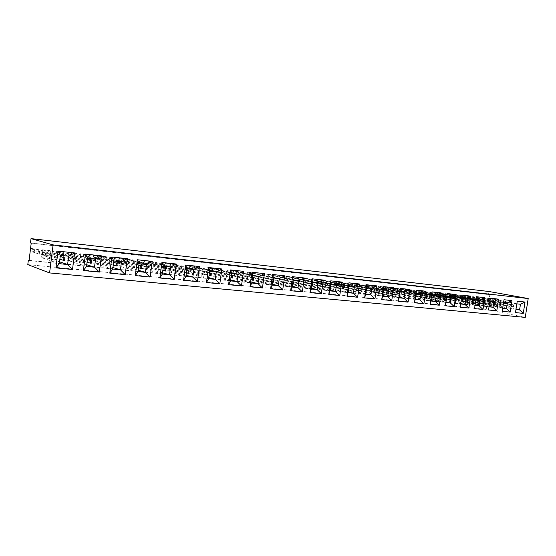 <?xml version="1.0" encoding="UTF-8"?>
<svg xmlns="http://www.w3.org/2000/svg" width="556" height="556" viewBox="0 0 556 556"><rect width="100%" height="100%" fill="white"/><g stroke="black" fill="none" stroke-linecap="round" stroke-linejoin="round"><path stroke-width="0.42" stroke-dasharray="2.78 2.08" d="M27.8 264.614L486.229 309.4L525.253 317.386M486.229 309.4L486.688 306.419L488.015 306.69L489.857 294.729L31.219 243.174M489.857 294.729L488.522 294.485L488.981 291.504M29.086 260.361L486.688 306.419M488.522 294.485L30.49 242.958M29.065 260.555L488.015 306.69M382.035 288.328L365.452 284.818L386.656 288.821L382.035 288.328L381.743 290.308L386.364 290.795L365.174 286.743L381.743 290.308M397.283 289.961L380.478 286.451L401.779 290.447L397.283 289.961L396.998 291.914L401.488 292.393L380.2 288.355L396.998 291.914M412.128 291.552L395.121 288.05L416.5 292.025L412.128 291.552L411.836 293.485L416.215 293.943L394.843 289.919L411.836 293.485M426.577 293.109L409.383 289.6L430.837 293.561L426.577 293.109L426.292 295.007L430.552 295.458L409.112 291.448L426.292 295.007M471.405 299.774L471.683 297.946L467.742 297.523L467.457 299.357L471.405 299.774L449.804 295.813L467.457 299.357M458.137 298.37L458.415 296.522L454.37 296.091L454.092 297.946L458.137 298.37L436.578 294.395L454.092 297.946M444.522 296.932L444.807 295.062L440.658 294.617L440.373 296.494L444.522 296.932L423.019 292.942L440.373 296.494M304.09 282.107L304.389 279.988L299.072 279.418L298.767 281.544L304.09 282.107L283.602 278L298.767 281.544M316.628 281.301L301.116 277.812L321.792 281.857L316.628 281.301L316.329 283.4L321.493 283.949L300.831 279.849L316.329 283.4M354.839 287.466L355.131 285.436L350.252 284.915L349.953 286.952L354.839 287.466L333.878 283.386L349.953 286.952M333.676 283.136L317.872 279.64L338.701 283.671L333.676 283.136L333.385 285.2L338.402 285.728L317.58 281.642L333.385 285.2M366.362 286.639L350.016 283.136L371.109 287.153L366.362 286.639L366.07 288.654L370.817 289.155L349.738 285.089L366.07 288.654M262.369 275.477L247.913 272.023L268.013 276.082L262.369 275.477L262.064 277.673L267.707 278.271L247.622 274.15L262.064 277.673M280.995 277.479L266.164 274.011L286.472 278.063L280.995 277.479L280.69 279.64L286.173 280.217L265.872 276.103L280.69 279.64M160.086 264.496L148.028 261.146L155.645 262.383L166.696 265.205L160.086 264.496L159.774 266.873L166.376 267.568L155.339 264.691L147.722 263.44L159.774 266.873M187.942 269.848L188.255 267.519L181.861 266.838L181.548 269.173L187.942 269.848L176.516 266.95L168.948 265.719L181.548 269.173M208.827 272.051L209.139 269.764L202.947 269.097L202.634 271.397L208.827 272.051L197.039 269.146L189.52 267.922L202.634 271.397M243.167 273.42L229.128 269.98L248.991 274.038L243.167 273.42L242.861 275.644L248.685 276.262L228.829 272.134L242.861 275.644M223.373 271.293L209.772 267.867L229.378 271.94L223.373 271.293L223.06 273.552L229.065 274.191L216.944 271.265L209.473 270.056L223.06 273.552M121.062 262.786L121.382 260.34L114.321 259.582L114.001 262.043L121.062 262.786L110.908 259.944L103.201 258.672L114.001 262.043M144.094 265.219L144.414 262.814L137.582 262.084L137.269 264.496L144.094 265.219L133.482 262.356L125.816 261.098L137.269 264.496M39.552 251.555L31.178 248.873L30.983 248.407L38.83 249.707L47.385 252.396L39.552 251.555L39.226 254.148L47.065 254.975L38.517 252.209L30.67 250.902L30.865 251.388L39.226 254.148M72.593 257.671L72.912 255.141L65.351 254.328L65.024 256.872L72.593 257.671L63.467 254.87L55.663 253.578L65.024 256.872M90.26 257.004L80.133 253.758L87.89 255.03L97.564 257.789L90.26 257.004L89.933 259.499L97.244 260.271L87.584 257.449L79.828 256.17L89.933 259.499M484.345 301.137L484.623 299.336L480.773 298.926L480.495 300.733L484.345 301.137L462.71 297.196L480.495 300.733M456.115 294.52L447.198 293.547L445.398 305.48M441.172 292.887L431.984 291.886L430.149 304.153M425.778 291.212L416.333 290.183L414.47 302.679M376.85 285.874L366.522 284.748L364.618 297.877M393.641 287.709L383.626 286.611L381.729 299.531M409.953 289.488L400.216 288.425L398.339 301.13M323.3 280.036L311.972 278.799L310.012 292.581M341.697 282.045L330.723 280.849L328.784 294.402M359.544 283.991L348.897 282.83L346.972 296.167M221.844 268.979L208.493 267.519L206.464 282.511M243.493 271.335L230.594 269.931L228.579 284.665M264.434 273.621L251.951 272.259L249.957 286.743M292.616 276.693L290.642 290.698M304.299 277.965L292.616 276.714M284.693 275.832L272.614 274.511L270.633 288.752M176.231 264.003L161.921 262.446L159.864 277.979M199.437 266.532L185.614 265.024L183.57 280.287M152.198 261.383L137.36 259.77L135.289 275.588M511.979 300.608L503.979 299.733L502.673 308.219M503.986 299.74L502.464 308.198M498.572 299.149L490.357 298.252L488.557 309.991L489.044 306.849L458.429 300.726L462.481 301.143L462.766 299.281L487.563 304.167L487.862 302.249L463.051 297.425L463.329 295.563L459.277 295.125L458.992 296.987L483.762 301.818L483.463 303.75L461.383 299.35L487.563 304.167M476.374 296.723L475.039 305.446M484.818 297.648L476.367 296.723L474.963 305.439M461.987 295.16L460.146 307.225L460.646 304L430.559 297.842L434.834 298.287L435.119 296.376L459.61 301.289L459.909 299.316L435.411 294.465L435.695 292.56L431.421 292.095L431.136 294.013L455.586 298.864L455.281 300.845L433.506 296.431L459.61 301.289M470.661 296.105L461.98 295.16L460.639 304M74.608 252.924L58.012 251.117L55.906 267.874M101.435 255.85L85.464 254.106L83.365 270.536M127.282 258.665L111.895 256.99L109.81 273.121M525.031 302.033L517.24 301.178L515.461 312.604L515.947 309.553L484.888 303.458L488.745 303.854L489.023 302.047L514.071 306.898L514.363 305.029L489.301 300.233L489.586 298.419L485.729 298.002L485.451 299.823L510.477 304.618L510.186 306.502L487.848 302.13L514.071 306.898M386.656 288.821L386.364 290.795M401.779 290.447L401.488 292.393M416.5 292.025L416.215 293.943M430.837 293.561L430.552 295.458M471.683 297.946L450.075 294.027L467.742 297.523M458.415 296.522L436.849 292.588L454.37 296.091M444.807 295.062L423.29 291.115L440.658 294.617M304.389 279.988L283.887 275.936L299.072 279.418M321.792 281.857L321.493 283.949M355.131 285.436L334.163 281.412L350.252 284.915M338.701 283.671L338.402 285.728M371.109 287.153L370.817 289.155M268.013 276.082L267.707 278.271M286.472 278.063L286.173 280.217M166.696 265.205L166.376 267.568M188.255 267.519L176.822 264.684L169.246 263.461L181.861 266.838M209.139 269.764L197.338 266.915L189.818 265.698L202.947 269.097M248.991 274.038L248.685 276.262M229.378 271.94L229.065 274.191M121.382 260.34L111.221 257.56L103.506 256.302L114.321 259.582M144.414 262.814L133.787 260.013L126.122 258.762L137.582 262.084M47.385 252.396L47.065 254.975M72.912 255.141L63.78 252.41L55.975 251.124L65.351 254.328M97.564 257.789L97.244 260.271M484.623 299.336L462.974 295.431L480.773 298.926M503.569 302.443L502.673 308.212M490.357 298.252L488.898 306.836L489.801 300.991L459.277 295.125M480.092 299.955L445.53 293.631L475.943 299.517L475.039 305.432M461.563 297.974L431.421 292.095M517.24 301.178L515.669 309.525M485.729 298.002L516.83 303.861L515.683 309.518M372.464 285.923L372.186 287.855M367.731 285.068L367.453 286.986M365.452 284.818L365.174 286.743M367.891 285.43L367.613 287.369M387.442 287.549L387.164 289.454M382.702 286.694L382.424 288.592M380.478 286.451L380.2 288.355M382.994 287.063L382.709 288.981M402.037 289.134L401.752 291.01M397.283 288.279L397.005 290.156M395.121 288.05L394.843 289.919M397.7 288.661L397.415 290.552M416.249 290.677L415.971 292.532M411.496 289.829L411.218 291.678M409.383 289.6L409.112 291.448M412.024 290.218L411.746 292.081M456.789 295.076L456.518 296.862M452.869 294.652L452.598 296.445M450.075 294.027L449.804 295.813M452.028 294.242L451.757 296.021M443.612 293.644L443.34 295.458M439.594 293.214L439.323 295.027M436.849 292.588L436.578 294.395M438.851 292.81L438.58 294.61M430.101 292.178L429.83 294.013M425.986 291.733L425.708 293.575M423.29 291.115L423.019 292.942M425.347 291.337L425.069 293.158M291.156 277.096L290.864 279.168M285.909 276.527L285.617 278.605M283.887 275.936L283.602 278M286.507 276.221L286.215 278.285M308.337 278.959L308.045 281.002M303.659 278.09L303.374 280.12M301.116 277.812L300.831 279.849M303.235 278.41L302.944 280.453M341.28 282.538L340.995 284.519M336.45 282.017L336.165 284.005M334.163 281.412L333.878 283.386M336.568 281.67L336.283 283.65M325.038 280.773L324.746 282.789M320.339 279.904L320.054 281.906M317.872 279.64L317.58 281.642M320.075 280.238L319.783 282.253M357.084 284.255L356.799 286.208M352.358 283.393L352.08 285.339M350.016 283.136L349.738 285.089M352.386 283.741L352.101 285.708M255.287 273.204L254.989 275.331M250.686 272.322L250.395 274.442M247.913 272.023L247.622 274.15M249.72 272.6L249.429 274.74M273.482 275.178L273.191 277.277M268.854 274.303L268.562 276.388M266.164 274.011L265.872 276.103M268.075 274.594L267.784 276.7M155.645 262.383L155.339 264.691M151.253 261.501L150.954 263.787M148.028 261.146L147.722 263.44M149.161 261.681L148.855 263.996M176.822 264.684L176.516 266.95M170.539 264.003L170.233 266.275M169.246 263.461L168.948 265.719M172.374 263.801L172.075 266.053M197.338 266.915L197.039 269.146M191.25 266.255L190.951 268.492M189.818 265.698L189.52 267.922M192.849 266.025L192.55 268.249M236.55 271.168L236.251 273.33M231.984 270.285L231.685 272.44M229.128 269.98L228.829 272.134M230.816 270.55L230.518 272.718M217.243 269.069L216.944 271.265M212.712 268.187L212.413 270.376M209.772 267.867L209.473 270.056M211.336 268.43L211.037 270.64M111.221 257.56L110.908 259.944M104.299 256.809L103.993 259.2M103.506 256.302L103.201 258.672M106.94 256.677L106.641 259.04M133.787 260.013L133.482 262.356M127.095 259.284L126.789 261.64M126.122 258.762L125.816 261.098M129.451 259.124L129.152 261.452M38.83 249.707L38.517 252.209M34.785 248.824L34.479 251.305M30.983 248.407L30.67 250.902M31.178 248.873L30.865 251.388M63.78 252.41L63.467 254.87M56.385 251.611L56.073 254.085M55.975 251.124L55.663 253.578M59.645 251.527L59.339 253.974M87.89 255.03L87.584 257.449M83.685 254.148L83.379 256.545M80.133 253.758L79.828 256.17M80.745 254.252L80.432 256.684M469.646 296.473L469.375 298.238M465.817 296.056L465.553 297.828M462.974 295.431L462.71 297.196M464.885 295.639L464.614 297.397M503.569 302.45L472.669 296.577L472.392 298.426L497.293 303.235L497.001 305.14L474.789 300.761L500.991 305.55L476.061 300.685L475.783 302.52L502.728 307.85M446.85 296.424L416.937 290.517L416.646 292.463L440.908 297.321L440.602 299.336L419.009 294.909L445.05 299.795L420.746 294.868L420.454 296.8L445.995 302.054M445.926 302.513L416.069 296.348L420.454 296.8M440.602 299.336L416.361 294.402L416.069 296.348M451.305 296.897L416.937 290.517M440.908 297.321L419.3 292.956L445.356 297.787L421.038 292.929L421.323 290.996M445.356 297.787L445.05 299.795M431.713 294.812L402.057 288.898L401.766 290.871L425.813 295.743L425.507 297.78L404.108 293.346L430.08 298.252L405.977 293.311L405.685 295.271L430.858 300.511M430.789 300.991L401.182 294.805L405.685 295.271M425.507 297.78L401.474 292.838L401.182 294.805M436.3 295.305L402.057 288.898M425.813 295.743L404.407 291.365L430.386 296.223L406.269 291.351L406.561 289.391M430.386 296.223L430.08 298.252M416.145 293.158L386.767 287.237L386.469 289.231L410.293 294.117L409.987 296.181L388.804 291.733L414.686 296.668L390.805 291.719L390.514 293.707L415.283 298.919M415.207 299.427L385.885 293.227L390.514 293.707M409.987 296.181L386.177 291.233L385.885 293.227M420.864 293.658L391.396 287.737L386.767 287.237M410.293 294.117L389.096 289.732L414.998 294.604L391.104 289.732L391.396 287.737M414.998 294.604L414.686 296.668M366.612 287.897L338.25 281.961L337.951 284.04L360.941 288.939L360.622 291.101L340.23 286.639L344.435 287.077L365.758 291.629L342.691 286.653L342.392 288.731L365.744 293.853M365.66 294.444L337.346 288.21L342.392 288.731M360.622 291.101L337.652 286.125L337.346 288.21M371.769 288.446L343.288 282.511L338.25 281.961M360.941 288.939L340.529 284.547L344.741 284.999L366.07 289.474L342.989 284.582L343.288 282.511M366.07 289.474L365.758 291.629M383.612 289.704L354.881 283.768L354.582 285.819L377.878 290.712L377.566 292.845L356.882 288.383L360.969 288.814L382.549 293.359L359.183 288.39L358.884 290.434L382.75 295.59M382.667 296.153L353.984 289.926L358.884 290.434M377.566 292.845L354.283 287.876L353.984 289.926M388.616 290.232L359.781 284.304L354.881 283.768M377.878 290.712L357.181 286.326L382.862 291.24L359.482 286.347L359.781 284.304M382.862 291.24L382.549 293.359M400.118 291.455L371.047 285.527L370.748 287.549L394.322 292.442L394.009 294.541L373.069 290.086L398.854 295.041L375.217 290.079L374.918 292.095L399.257 297.279M399.173 297.814L370.157 291.601L374.918 292.095M394.009 294.541L370.456 289.579L370.157 291.601M404.976 291.969L375.807 286.041L371.047 285.527M394.322 292.442L373.361 288.057L399.159 292.949L375.508 288.064L375.807 286.041M399.159 292.949L398.854 295.041M312.396 282.135L285.36 276.207L285.054 278.382L306.954 283.282L306.634 285.548L287.257 281.079L291.858 281.558L311.833 286.062M311.416 288.995L284.443 282.74L289.947 283.31L290.253 281.141L312.257 286.125M306.634 285.548L284.748 280.565L284.443 282.74M318.046 282.733L290.864 276.805L285.36 276.207M311.52 288.286L289.947 283.31M312.159 283.775L290.559 278.973L290.864 276.805M331.029 284.116L303.513 278.181L303.208 280.328L325.503 285.221L325.184 287.452L305.439 282.983L309.9 283.456L330.472 287.994M330.055 290.871L302.596 284.616L307.941 285.172L308.246 283.032L330.639 288.015M325.184 287.452L302.902 282.469L302.596 284.616M336.505 284.7L308.851 278.764L303.513 278.181M330.153 290.197L307.941 285.172M330.792 285.756L308.552 280.898L308.851 278.764M349.092 286.034L321.132 280.099L320.833 282.212L343.49 287.111L343.17 289.308L323.092 284.839L327.421 285.291L348.466 289.85L325.719 284.874L325.413 286.972L348.223 292.053M348.132 292.685L320.228 286.437L325.413 286.972M343.17 289.308L320.527 284.325L320.228 286.437M354.408 286.597L326.323 280.662L321.132 280.099M343.49 287.111L323.39 282.719L327.727 283.178L348.779 287.667L326.018 282.768L326.323 280.662M348.779 287.667L348.466 289.85M209.626 271.21L185.746 265.372L185.433 267.728L204.761 272.565L204.427 275.025L187.455 270.605L192.835 271.168L209.07 275.289M208.611 278.667L184.794 272.44L191.229 273.107L191.542 270.758L211.044 275.706M204.427 275.025L185.113 270.084L184.794 272.44M216.284 271.919L192.174 266.074L185.746 265.372M208.75 277.646L191.229 273.107M209.417 272.774L191.862 268.416L192.174 266.074M231.567 273.545L206.943 267.679L206.63 269.994L226.563 274.852L226.229 277.27L208.702 272.829L213.907 273.378L231.011 277.604M230.559 280.87L205.998 274.629L212.232 275.276L212.545 272.968L232.63 277.93M226.229 277.27L206.318 272.315L205.998 274.629M238.003 274.226L213.17 268.353L206.943 267.679M230.691 279.925L212.232 275.276M231.345 275.13L212.858 270.661L213.17 268.353M252.778 275.797L227.474 269.91L227.161 272.19L247.649 277.062L247.323 279.439L229.274 274.991L234.312 275.519L252.215 279.835M251.778 283.004L226.535 276.756L232.568 277.381L232.881 275.109L253.515 280.078M247.323 279.439L226.848 274.476L226.535 276.756M259.006 276.457L233.506 270.563L227.474 269.91M251.903 282.128L232.568 277.381M252.556 277.409L233.193 272.836L233.506 270.563M293.158 280.092L266.651 274.171L266.345 276.381L287.813 281.273L287.487 283.574L268.52 279.112L273.26 279.605L292.595 284.067M292.171 287.063L265.726 280.808L271.404 281.392L271.71 279.188L293.297 284.172M287.487 283.574L266.039 278.598L265.726 280.808M298.996 280.71L272.322 274.789L266.651 274.171M292.282 286.298L271.404 281.392M292.929 281.725L272.016 276.992L272.322 274.789M273.295 277.979L247.364 272.072L247.059 274.323L268.055 279.202L267.728 281.538L249.199 277.083L254.085 277.597L272.739 281.989M272.308 285.068L246.433 278.813L252.285 279.418L252.598 277.18L273.726 282.156M267.728 281.538L246.746 276.568L246.433 278.813M279.32 278.619L253.216 272.711L247.364 272.072M272.419 284.248L252.285 279.418M273.072 279.605L252.904 274.949L253.216 272.711M163.408 266.303L141.217 260.528L140.897 262.967L158.849 267.749L158.516 270.299L142.822 265.921L148.57 266.519L162.866 270.39M162.387 274.025L140.251 267.839L147.125 268.548L147.444 266.122L165.605 271.029M158.516 270.299L140.571 265.4L140.251 267.839M170.553 267.061L148.084 261.271L141.217 260.528M162.547 272.808L147.125 268.548M185.899 276.388L162.894 270.174L163.214 267.784L147.764 263.697L148.084 261.271M186.92 268.798L163.846 262.988L163.527 265.386L182.201 270.202L181.868 272.704L165.514 268.298L171.067 268.882L186.371 272.885M188.713 273.406L169.858 268.478L163.214 267.784L181.868 272.704M193.815 269.528L170.49 263.711L163.846 262.988M186.051 275.276L169.538 270.862L169.858 268.478M186.719 270.32L170.178 266.095L170.49 263.711M162.894 270.174L169.538 270.862M139.049 263.711L117.809 257.984L117.483 260.458L134.663 265.212L134.323 267.811L119.359 263.454L125.302 264.079L138.513 267.784M138.02 271.571L116.843 265.414L123.946 266.15L124.273 263.683L141.676 268.562M134.323 267.811L117.163 262.939L116.843 265.414M146.45 264.496L124.912 258.755L117.809 257.984M138.194 270.244L123.946 266.15M138.861 265.122L124.593 261.223L124.912 258.755M502.471 308.191L471.829 302.11L475.783 302.52M497.001 305.14L472.107 300.268L471.829 302.11M507.364 302.853L472.669 296.577M497.293 303.235L475.067 298.913L501.283 303.652L476.339 298.843L476.624 297.008M501.283 303.652L500.991 305.55M483.463 303.75L458.707 298.857L458.429 300.726M493.909 301.428L463.329 295.563M489.099 306.46L462.481 301.143M474.97 305.425L444.675 299.302L448.838 299.733L449.123 297.849L473.775 302.749L474.073 300.803L449.408 295.966L449.693 294.082M445.53 293.631L445.245 295.521L469.862 300.358L469.563 302.318L444.96 297.411L444.675 299.302M475.102 305.029L448.838 299.733M455.586 298.864L455.294 300.817L430.851 295.924L430.559 297.842M465.9 298.447L435.695 292.56M460.715 303.555L434.834 298.287M60.375 255.35L42.527 249.79L42.2 252.41L56.622 257.032L56.281 259.777L43.875 255.531L50.478 256.226L59.881 259.277M59.325 263.669L41.547 257.636L49.442 258.45L49.762 255.85L64.482 260.618M56.281 259.777L41.874 255.023L41.547 257.636M68.645 256.226L50.415 250.652L42.527 249.79M59.561 261.82L49.442 258.45M60.236 256.448L50.089 253.251L50.415 250.652M87.584 258.241L68.506 252.619L68.179 255.19L83.602 259.86L83.261 262.55L69.931 258.269L76.304 258.936L87.07 262.244M86.541 266.4L67.533 260.319L75.15 261.105L75.477 258.554L91.163 263.363M83.261 262.55L67.86 257.755L67.533 260.319M95.549 259.089L76.123 253.446L68.506 252.619M86.75 264.76L75.15 261.105M87.424 259.471L75.797 256.003L76.123 253.446M113.792 261.028L93.589 255.35L93.262 257.873L109.601 262.585L109.261 265.226L95.076 260.91L101.227 261.549L113.264 265.073M112.75 269.034L92.616 262.912L99.969 263.676L100.295 261.167L116.871 266.011M109.261 265.226L92.935 260.389L92.616 262.912M121.465 261.841L100.942 256.149L93.589 255.35M112.944 267.561L99.969 263.676M113.619 262.362L100.615 258.658L100.942 256.149M510.186 306.502L485.173 301.637L484.888 303.458M520.458 304.25L489.586 298.419M515.996 309.205L488.745 303.854M421.038 292.929L416.646 292.463M440.929 297.293L440.623 299.302M416.361 294.402L420.746 294.868M444.633 297.682L444.334 299.684M406.269 291.351L401.766 290.871M425.854 295.709L425.548 297.752M401.474 292.838L405.977 293.311M429.663 296.112L429.357 298.141M391.104 289.732L386.469 289.231M410.342 294.082L410.036 296.153M386.177 291.233L390.805 291.719M414.262 294.492L413.956 296.556M342.989 284.582L337.951 284.04M361.039 288.911L360.726 291.073M337.652 286.125L342.691 286.653M365.313 289.363L365 291.518M359.482 286.347L354.582 285.819M377.955 290.691L377.642 292.817M354.283 287.876L359.183 288.39M382.111 291.122L381.798 293.248M375.508 288.064L370.748 287.549M394.385 292.414L394.072 294.513M370.456 289.579L375.217 290.079M398.416 292.831L398.11 294.923M290.559 278.973L285.054 278.382M306.954 283.282L287.57 278.89L292.164 279.383L312.152 283.803M307.107 283.254L306.787 285.52M284.748 280.565L290.253 281.141M311.798 283.748L311.471 286.006M308.552 280.898L303.208 280.328M325.503 285.221L305.744 280.836L310.206 281.308L330.792 285.77M325.635 285.2L325.316 287.431M302.902 282.469L308.246 283.032M330.181 285.68L329.861 287.897M326.018 282.768L320.833 282.212M343.608 287.084L343.288 289.28M320.527 284.325L325.719 284.874M348.014 287.549L347.695 289.732M191.862 268.416L185.433 267.728M204.761 272.565L187.775 268.235L193.147 268.812L209.403 272.85M205.032 272.551L204.698 275.011M185.113 270.084L191.542 270.758M212.858 270.661L206.63 269.994M226.563 274.852L209.014 270.508L214.22 271.064L231.338 275.199M226.806 274.838L226.48 277.249M206.318 272.315L212.545 272.968M233.193 272.836L227.161 272.19M247.649 277.062L229.586 272.704L234.625 273.239L252.542 277.472M247.872 277.048L247.545 279.425M226.848 274.476L232.881 275.109M272.016 276.992L266.345 276.381M287.813 281.273L268.833 276.895L273.573 277.395L292.922 281.774M287.987 281.253L287.667 283.553M266.039 278.598L271.71 279.188M292.824 281.76L292.505 284.053M252.904 274.949L247.059 274.323M268.055 279.202L249.512 274.831L254.398 275.352L273.059 279.661M268.256 279.181L267.929 281.524M246.746 276.568L252.598 277.18M147.764 263.697L140.897 262.967M158.849 267.749L143.149 263.474L148.89 264.086L163.2 267.867M159.183 267.742L158.849 270.285M140.571 265.4L147.444 266.122M170.178 266.095L163.527 265.386M182.201 270.202L165.834 265.893L171.387 266.491L186.705 270.404M182.5 270.188L182.166 272.69M124.593 261.223L117.483 260.458M134.663 265.212L119.686 260.966L125.628 261.605L138.847 265.226M135.032 265.212L134.691 267.804M117.163 262.939L124.273 263.683M476.339 298.843L472.392 298.426M497.272 303.201L496.981 305.105M472.107 300.268L476.061 300.685M500.595 303.548L500.303 305.446M463.051 297.425L458.992 296.987M483.762 301.818L461.668 297.481L487.862 302.249M483.748 301.783L483.456 303.715M458.707 298.857L462.766 299.281M487.167 302.144L486.868 304.062M449.408 295.966L445.245 295.521M469.563 302.318L469.862 300.33L447.914 296.014L474.073 300.803M444.96 297.411L449.123 297.849M469.563 302.283L447.629 297.912L451.097 298.273L473.775 302.749M473.371 300.692L473.073 302.645M435.411 294.465L431.136 294.013M455.593 298.829L433.798 294.506L437.363 294.888L459.909 299.316M430.851 295.924L435.119 296.376M459.2 299.211L458.895 301.185M50.089 253.251L42.2 252.41M56.622 257.032L44.202 252.91L50.804 253.612L60.222 256.58M57.101 257.039L56.754 259.777M41.874 255.023L49.762 255.85M75.797 256.003L68.179 255.19M83.602 259.86L70.258 255.69L76.631 256.372L87.41 259.596M84.039 259.86L83.699 262.55M67.86 257.755L75.477 258.554M100.615 258.658L93.262 257.873M109.601 262.585L95.403 258.373L101.553 259.033L113.605 262.467M109.998 262.585L109.657 265.226M92.935 260.389L100.295 261.167M489.301 300.233L485.451 299.823M510.477 304.618L488.133 300.31L514.363 305.029M510.443 304.584L510.151 306.46M485.173 301.637L489.023 302.047M513.681 304.924L513.39 306.794M419.3 292.956L419.009 294.909M422.956 293.346L422.671 295.292M404.407 291.365L404.108 293.346M408.167 291.768L407.875 293.735M389.096 289.732L388.804 291.733M392.967 290.149L392.668 292.143M340.529 284.547L340.23 286.639M344.741 284.999L344.435 287.077M357.181 286.326L356.882 288.383M361.268 286.764L360.969 288.814M373.361 288.057L373.069 290.086M377.336 288.481L377.044 290.503M287.57 278.89L287.257 281.079M292.164 279.383L291.858 281.558M305.744 280.836L305.439 282.983M310.206 281.308L309.9 283.456M323.39 282.719L323.092 284.839M327.727 283.178L327.421 285.291M187.775 268.235L187.455 270.605M193.147 268.812L192.835 271.168M209.014 270.508L208.702 272.829M214.22 271.064L213.907 273.378M229.586 272.704L229.274 274.991M234.625 273.239L234.312 275.519M268.833 276.895L268.52 279.112M273.573 277.395L273.26 279.605M249.512 274.831L249.199 277.083M254.398 275.352L254.085 277.597M143.149 263.474L142.822 265.921M148.89 264.086L148.57 266.519M165.834 265.893L165.514 268.298M171.387 266.491L171.067 268.882M119.686 260.966L119.359 263.454M125.628 261.605L125.302 264.079M475.067 298.913L474.789 300.761M478.368 299.267L478.084 301.109M461.668 297.481L461.383 299.35M465.052 297.842L464.767 299.712M447.914 296.014L447.629 297.912M451.389 296.383L451.097 298.273M433.798 294.506L433.506 296.431M437.363 294.888L437.072 296.8M44.202 252.91L43.875 255.531M50.804 253.612L50.478 256.226M70.258 255.69L69.931 258.269M76.631 256.372L76.304 258.936M95.403 258.373L95.076 260.91M101.553 259.033L101.227 261.549M488.133 300.31L487.848 302.13M491.344 300.65L491.066 302.471"/><path stroke-width="0.83" d="M528.2 298.537L488.981 291.504L31.025 238.614L30.49 242.958L31.219 243.174L29.065 260.555L28.335 260.284L27.8 264.614L49.581 272.92L525.253 317.386L528.2 298.537L53.105 244.89L49.581 272.92M31.025 238.614L53.105 244.89M28.335 260.284L29.086 260.361M454.28 306.655L456.115 294.52L447.205 293.547L445.349 305.779L454.28 306.655L456.128 294.52L451.312 296.89L446.843 296.411L445.919 302.52L450.395 302.971L451.312 296.89L446.85 296.424L445.926 302.513L450.388 302.957L451.305 296.897M430.129 304.299L439.303 305.195L441.172 292.887L431.991 291.886L430.129 304.299L439.309 305.195L441.165 292.887L436.307 295.292L431.706 294.805L430.775 300.998L435.376 301.463L436.307 295.292M414.456 302.777L423.915 303.694L425.785 291.212L416.34 290.183L414.456 302.777L423.908 303.694L425.778 291.212L420.871 293.651L416.138 293.151L415.2 299.434L419.933 299.906L420.871 293.651M376.85 285.874L366.529 284.748L364.611 297.926L374.939 298.926L376.85 285.874M383.633 286.618L381.722 299.587L391.744 300.567L393.648 287.709L383.633 286.618M398.332 301.206L408.062 302.151L409.953 289.488L400.223 288.425L398.332 301.206L408.055 302.151L409.946 289.481L404.983 291.963L400.111 291.448L399.166 297.821L404.038 298.315L404.983 291.963L400.118 291.455L399.173 297.814L404.031 298.301L404.976 291.969M323.3 280.036L311.979 278.806L310.012 292.609L321.34 293.707L323.3 280.036M330.73 280.849L328.777 294.437L339.758 295.5L341.704 282.045L330.73 280.849M346.972 296.202L357.612 297.238L359.544 283.991L348.904 282.83L346.972 296.202L357.619 297.245L359.537 283.991L354.415 286.59L349.085 286.02L348.119 292.692L353.449 293.227L354.415 286.59L349.092 286.034L348.132 292.685L353.442 293.22L354.408 286.597M208.597 278.681L206.464 282.511L219.815 283.824L221.844 268.979L208.493 267.519L206.457 282.524L219.822 283.824L221.844 268.979L216.298 271.905L209.619 271.196L208.597 278.681L215.283 279.348L216.298 271.905L209.626 271.21L208.611 278.667L215.276 279.334L216.284 271.919M230.545 280.884L228.579 284.665L241.478 285.937L243.493 271.335L230.594 269.931L228.572 284.679L241.485 285.937L243.5 271.342L238.017 274.219L231.56 273.531L230.545 280.884L237.009 281.531L238.017 274.219L231.567 273.545L230.559 280.87L237.002 281.517L238.003 274.226M262.432 287.973L258.019 283.643L259.006 276.457L252.778 275.797L251.778 283.004L249.957 286.743L262.432 287.973L264.441 273.621L251.958 272.259L249.95 286.764L262.439 287.973L264.434 273.621L259.02 276.45L252.771 275.783L251.764 283.011L258.019 283.643L259.02 276.45M292.616 276.693L290.635 290.719L302.332 291.858L304.306 277.965L292.616 276.693M282.712 289.947L284.7 275.832L272.621 274.511L270.626 288.772L282.712 289.947L284.693 275.832L279.334 278.612L273.288 277.965L272.294 285.075L278.341 285.687L279.334 278.612L273.295 277.979L272.308 285.068L278.334 285.673L279.32 278.619M161.921 262.446L159.857 277.993L174.188 279.383L176.238 264.01L161.921 262.446M185.621 265.031L183.57 280.3L197.401 281.642L199.437 266.532L185.621 265.031L186.913 268.784L185.892 276.395L192.807 277.09L193.829 269.521L186.913 268.784L185.899 276.388L192.8 277.076L193.815 269.528L186.92 268.798M137.367 259.77L135.289 275.595L150.141 277.041L152.205 261.383L137.367 259.77M502.193 311.318L510.193 312.097L511.986 300.608L503.986 299.74L502.193 311.318L510.2 312.097L511.979 300.608L507.371 302.846L503.569 302.443M488.557 309.991L496.779 310.79L498.586 299.149L490.364 298.252L488.557 309.991L496.786 310.79L498.579 299.149M476.374 296.723L474.553 308.622L483.004 309.449L484.818 297.648L476.374 296.723M461.987 295.16L460.153 307.225L468.84 308.066L470.668 296.105L461.987 295.16M72.509 269.486L74.608 252.924L58.019 251.117L55.906 267.874L72.509 269.486L74.615 252.924L68.666 256.219L60.368 255.336L59.311 263.683L67.61 264.517L68.666 256.219M86.527 266.414L83.365 270.536L99.343 272.099L101.442 255.85L85.464 254.113L83.365 270.543L99.35 272.099L101.435 255.85L95.562 259.075L87.57 258.227L86.527 266.414L94.52 267.214L95.562 259.075M111.895 256.99L109.81 273.121L125.211 274.615L127.289 258.672L111.895 256.99M517.247 301.185L515.468 312.611L523.265 313.369L525.038 302.033L517.247 301.185M445.349 305.779L454.273 306.648L450.395 302.971M374.939 298.926L376.843 285.874L371.776 288.432L366.606 287.883L365.646 294.458L370.824 294.972L371.776 288.432M364.611 297.919L374.932 298.926L370.824 294.972L371.769 288.446L366.612 287.897L365.66 294.444L370.817 294.965L365.744 293.853M381.722 299.587L391.737 300.56L393.641 287.709L388.63 290.225L383.605 289.69L382.653 296.16L387.678 296.668L388.63 290.225M311.402 289.009L310.012 292.581L321.333 293.707L323.293 280.036L318.06 282.726L312.389 282.121L311.402 289.009L317.08 289.579L318.06 282.726M328.777 294.437L339.751 295.5L341.697 282.045L336.519 284.686L331.022 284.102L330.049 290.878L335.546 291.434L336.519 284.686M290.635 290.719L302.325 291.858L304.299 277.965L299.003 280.697L293.151 280.078L292.164 287.07L298.016 287.66L299.003 280.697L293.158 280.092L292.171 287.063L298.009 287.647L298.996 280.71M270.626 288.772L282.705 289.947L278.341 285.687L272.419 284.248M174.188 279.383L176.238 264.003M159.857 277.986L174.181 279.383L169.538 274.754L170.567 267.047L163.401 266.282L162.373 274.032L169.538 274.754M197.401 281.642L199.437 266.532L193.829 269.521M185.892 276.395L183.57 280.287L197.394 281.642L192.807 277.09M150.141 277.041L152.198 261.383L146.464 264.482L139.035 263.697L137.999 271.585L145.429 272.329L146.464 264.482M137.999 271.585L135.289 275.588L150.134 277.041L145.429 272.329M483.004 309.449L484.811 297.648L480.106 299.948L475.95 299.503L480.092 299.955L479.196 305.863L482.997 309.449L474.553 308.622M460.153 307.225L468.833 308.066L470.661 296.105L465.907 298.44L461.563 297.974L460.646 303.986L464.99 304.438L465.907 298.44L461.563 297.988M58.019 251.124L60.368 255.336L59.325 263.669L55.906 267.86L72.502 269.486L67.61 264.517M112.736 269.048L109.81 273.107L125.204 274.615L127.282 258.672L121.479 261.827L113.778 261.014L112.736 269.048L120.437 269.82L121.479 261.827M515.468 312.604L523.259 313.369L525.031 302.033L520.472 304.236L516.837 303.854L520.458 304.25L519.575 309.907L515.996 309.205M447.163 293.811L446.843 296.411M445.398 305.48L445.919 302.52M439.303 305.195L435.376 301.463L436.3 295.305L431.713 294.812L430.789 300.991L435.376 301.449L430.858 300.511M430.149 304.153L430.775 300.998M431.97 292.018L431.706 294.805M414.47 302.679L415.2 299.434L419.926 299.899L420.864 293.658L416.145 293.158L415.207 299.427M423.908 303.694L419.933 299.906L415.283 298.919M416.326 290.267L416.138 293.151M366.529 284.79L366.606 287.883M364.618 297.877L365.646 294.458M383.626 286.667L383.605 289.69M381.729 299.531L382.653 296.16M391.737 300.56L387.678 296.668L388.616 290.232L383.612 289.704L382.667 296.153L387.671 296.654L382.75 295.59M398.339 301.13L399.166 297.821M408.055 302.151L404.038 298.315M400.216 288.488L400.111 291.448M311.972 278.827L312.389 282.121L311.416 288.995L317.073 289.565L318.046 282.733L312.396 282.135M321.333 293.707L317.08 289.579M330.73 280.877L331.022 284.102L330.055 290.871L335.539 291.42L336.505 284.7L331.029 284.116M328.784 294.402L330.049 290.878M339.751 295.5L335.546 291.434M357.612 297.238L353.449 293.227L348.223 292.053M346.972 296.167L348.119 292.692M348.904 282.865L349.085 286.02M219.815 283.824L215.283 279.348M208.493 267.533L209.619 271.196M230.594 269.945L231.56 273.531M241.478 285.937L237.009 281.531M251.958 272.273L252.771 275.783M292.616 276.714L293.151 280.078M290.642 290.698L292.164 287.07M302.325 291.858L298.016 287.66L292.282 286.298M270.633 288.752L272.294 285.075M272.621 274.532L273.288 277.965M161.921 262.453L163.401 266.282L162.387 274.025L169.524 274.74L170.553 267.061L163.408 266.303M159.864 277.979L162.373 274.032M176.231 264.003L170.567 267.047M137.367 259.777L139.035 263.697M510.193 312.097L506.474 308.601L507.371 302.846M502.673 308.219L506.474 308.601M496.779 310.79L493.019 307.253L493.916 301.415L489.947 300.991L493.909 301.428L498.572 299.149M493.909 301.428L493.012 307.239L489.044 306.842L493.019 307.253M475.039 305.446L479.196 305.863M468.833 308.066L464.99 304.438M99.343 272.099L94.52 267.214M85.464 254.113L87.57 258.227L86.541 266.4L94.506 267.2L95.549 259.089L87.584 258.241M111.895 256.997L113.778 261.014M125.204 274.615L120.437 269.82M523.259 313.369L519.582 309.921L520.472 304.236M519.575 309.907L515.947 309.546L519.582 309.921M251.778 283.004L258.005 283.63L251.903 282.128M139.049 263.711L138.02 271.571L145.422 272.315L146.45 264.496L139.049 263.711M502.673 308.212L506.467 308.594L507.364 302.853L503.569 302.45M475.039 305.432L479.189 305.849L480.092 299.955M460.646 303.986L464.983 304.424L465.9 298.447M59.325 263.669L67.603 264.496L68.645 256.226L60.375 255.35M113.792 261.028L112.75 269.034L120.43 269.806L121.465 261.841L113.792 261.028M450.388 302.957L445.995 302.054M404.031 298.301L399.257 297.279M317.073 289.565L311.52 288.286M312.159 283.775L312.576 283.866L312.257 286.125L311.833 286.062M335.539 291.42L330.153 290.197M330.792 285.756L330.472 287.994M215.276 279.334L208.75 277.646M209.417 272.774L211.377 273.26L211.044 275.706L209.07 275.289M237.002 281.517L230.691 279.925M231.345 275.13L232.964 275.519L232.63 277.93L231.011 277.604M252.556 277.409L253.842 277.708L253.515 280.078L252.215 279.835M292.929 281.725L293.617 281.878L293.297 284.172L292.595 284.067M273.072 279.605L274.052 279.828L273.726 282.156L272.739 281.989M169.524 274.74L162.547 272.808M163.214 267.777L165.938 268.492L165.605 271.029L162.866 270.39M192.8 277.076L186.051 275.276M186.719 270.32L189.047 270.918L188.713 273.406L186.371 272.885M145.422 272.315L138.194 270.244M138.861 265.122L142.009 265.983L141.676 268.562L138.513 267.784M506.467 308.594L502.728 307.85M493.012 307.239L489.099 306.46M479.189 305.849L475.102 305.029M464.983 304.424L460.715 303.555M67.603 264.496L59.561 261.82M60.236 256.448L64.823 257.894L64.482 260.618L59.881 259.277M94.506 267.2L86.75 264.76M87.424 259.471L91.504 260.688L91.163 263.363L87.07 262.244M120.43 269.806L112.944 267.561M113.619 262.362L117.212 263.384L116.871 266.011L113.264 265.073M312.152 283.803L312.576 283.866M209.403 272.85L211.377 273.26M210.543 273.128L210.21 275.574M231.338 275.199L232.964 275.519M232.137 275.394L231.81 277.798M252.542 277.472L253.842 277.708M253.029 277.583L252.702 279.953M292.922 281.774L293.617 281.878M273.059 279.661L274.052 279.828M273.246 279.703L272.92 282.038M163.2 267.867L165.938 268.492M165.09 268.36L164.75 270.897M186.705 270.404L189.047 270.918M188.206 270.786L187.872 273.274M138.847 265.226L142.009 265.983M141.148 265.851L140.814 268.43M60.222 256.58L64.823 257.894M63.933 257.755L63.586 260.479M87.41 259.596L91.504 260.688M90.621 260.555L90.281 263.231M113.605 262.467L117.212 263.384M116.343 263.252L116.002 265.879"/></g></svg>
